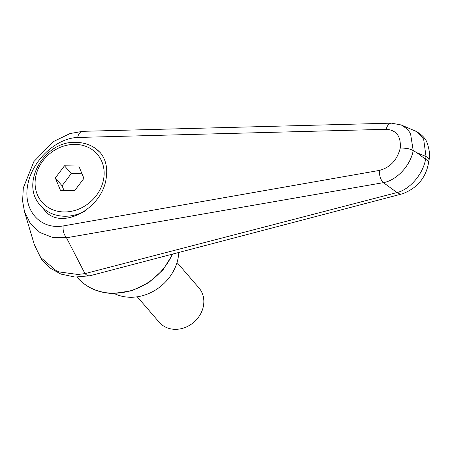 <?xml version="1.0" encoding="UTF-8"?>
<svg xmlns="http://www.w3.org/2000/svg" width="452" height="452" viewBox="0 0 452 452"><rect width="100%" height="100%" fill="white"/><g stroke="black" fill="none" stroke-linecap="round" stroke-linejoin="round"><path stroke-width="0.68" d="M95.779 148.663L100.304 152.697C105.768 159.319 107.734 167.771 106.209 178.06C102.395 209.163 60.562 231.085 44.675 210.304L40.511 205.474A39.878 34.363 139.2 0 0 64.681 216.242A39.878 34.363 139.2 0 0 84.942 211.107M428.536 163.031A13.131 4.639 -170.7 0 0 428.547 162.952C425.739 178.088 416.976 188.394 402.246 193.863L89.869 275.776L88.547 275.81L86.705 275.127L84.959 273.59L77.953 274.471L59.365 271.963L56.099 270.618L40.279 257.16L34.216 244.272L24.481 211.615L30.448 223.7L39.996 232.537L52.347 237.362L66.472 237.752C63.907 234.673 62.783 230.74 63.11 225.96C40.347 229.791 23.301 210.688 27.521 186.083C31.352 161.522 55.342 138.239 77.597 137.47L78.416 134.967L79.614 133.029L80.563 132.12L82.688 131.329L391.438 123.153A9.848 5.819 -91.4 0 1 391.601 123.153M84.959 273.59L66.489 237.775L383.432 182.648C396.72 180.275 410.489 165.59 413.207 150.589C410.354 148.844 406.037 148.002 400.263 148.075C397.172 160.064 390.251 167.506 379.494 170.393A9.848 5.339 79.9 0 0 383.432 182.648A16601.689 4828.337 50.7 0 0 397.014 192.558L84.976 273.618M82.688 131.329L69.998 133.56L53.585 141.504L33.906 161.539L23.312 187.891L22.6 201.021L24.481 211.615M428.959 160.392A13.131 4.639 -170.7 0 0 428.993 160.228L428.547 162.952A13.131 4.639 -170.7 0 0 425.592 159.262C422.976 174.201 409.772 189.524 397.014 192.558A13.131 7.916 -104.5 0 0 402.246 193.868A13.131 7.916 -104.5 0 0 402.461 193.806M414.947 130.701C421.631 134.317 425.711 138.431 427.168 143.047C429.513 149.9 430.123 155.629 428.993 160.223A13.131 4.639 -170.7 0 0 426.038 156.545L425.592 159.262A21684.073 13807.899 -98.9 0 1 416.659 152.59A21684.073 13807.899 -98.9 0 1 426.038 156.545L423.626 139.041L416.88 131.724L401.291 124.995M77.597 137.47L386.223 129.3A9.848 5.819 -91.4 0 1 391.438 123.153L401.41 125.006M386.223 129.3C396.387 130.052 401.065 136.312 400.263 148.075M416.659 152.59A3100.889 1096.083 9.3 0 0 413.207 150.589L410.506 133.419L407.235 129.006L401.399 125.04M178.806 252.329A44.307 38.183 139.2 0 1 178.314 256.934A44.307 38.183 139.2 0 1 114.17 293.495M137.255 296.789L159.206 322.236A26.256 22.628 -40.8 0 0 184.953 327.547A26.256 22.628 -40.8 0 0 203.536 305.433A26.256 22.628 -40.8 0 0 198.97 287.941L177.02 262.493M55.325 177.969L64.483 165.799L78.778 166.003L83.914 178.37L74.755 190.541L60.461 190.343L55.325 177.969L62.071 185.789L63.981 190.388M64.483 165.799L71.224 173.619L62.071 185.789M82.004 173.771L71.224 173.619M172.466 253.996A59.076 50.906 139.2 0 1 112.893 293.235A59.076 50.906 139.2 0 1 77.089 277.285L76.959 277.132M379.494 170.393L63.11 225.96M64.088 211.954A36.595 31.533 139.2 0 1 35.538 177.692A36.595 31.533 139.2 0 1 75.151 144.386A36.595 31.533 139.2 0 1 103.7 178.653A36.595 31.533 139.2 0 1 64.088 211.954M172.918 253.877L162.94 269.94L148.64 282.703L131.515 290.845L113.345 293.489C98.457 293.082 86.372 287.681 77.089 277.285M34.697 245.803L41.674 259.425L50.296 268.177L60.924 274.093L75.066 277.065L89.869 275.776M100.903 153.386C94.587 146.318 86.377 142.646 76.286 142.369C44.516 140.227 19.504 183.744 40.511 205.474"/></g></svg>

